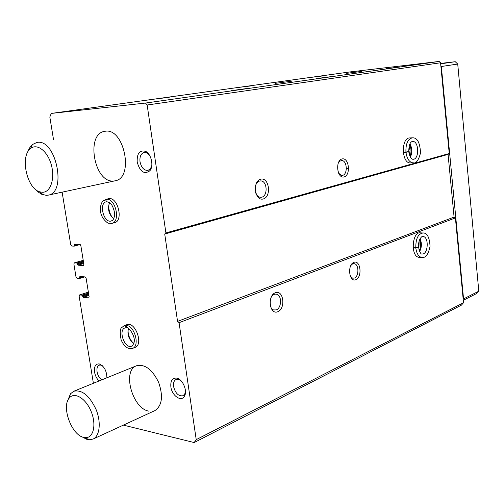 <?xml version="1.0" encoding="UTF-8"?>
<svg xmlns="http://www.w3.org/2000/svg" width="504" height="504" viewBox="0 0 504 504"><rect width="100%" height="100%" fill="white"/><g stroke="black" fill="none" stroke-linecap="round" stroke-linejoin="round"><path stroke-width="0.76" d="M93.391 383.279L79.134 296.119L79.531 294.947L82.114 295.18L83.255 297.347L88.704 297.902L89.107 296.717L86.127 278.29L85.107 276.923L79.859 276.482L79.481 278.492L76.999 278.296L75.997 276.942L73.893 264.09L74.315 262.868L76.873 263.019L78.013 265.18L83.431 265.539L83.866 264.31L80.848 245.668L79.821 244.32L74.504 244.081L74.12 246.147L71.725 246.028L70.718 244.692L62.124 192.163M53.544 139.747L49.827 117.035L51.257 113.425L349.373 72.009L439.16 61.444L440.559 62.773L449.24 153.518L448.075 154.394L454.085 217.098L455.402 217.917L463.516 302.747L461.425 305.141L194.166 442.556L123.373 425.118M275.241 83.362L292.055 81.125L275.241 83.362M346.683 73.345L361.67 71.373L346.683 73.345M154.01 99.175L169.249 97.297L154.01 99.175M231.065 90.657L247.88 88.395L231.065 90.657M238.833 87.394L253.254 85.617L238.833 87.394M316.159 78.624L330.87 76.671L316.159 78.624M310.01 77.496L323.713 75.82L310.01 77.496M386.448 68.689L399.54 66.963L386.448 68.689M51.257 113.425L145.492 103.062L439.16 61.444M277.805 311.737C285.944 308.492 283.531 289.498 275.354 292.723C267.044 295.829 269.583 315.258 277.805 311.737M355.856 279.707C362.565 277.036 360.612 259.686 353.871 262.351C347.036 264.896 349.089 282.612 355.856 279.707M420.727 232.898C412.215 230.813 410.206 256.177 418.818 257.298L422.472 257.487M145.492 103.062L147.155 105.008L165.911 232.924L164.72 234.032L177.553 321.394L179.071 322.68L196.22 439.646L463.516 302.747M179.071 322.68L455.402 217.917M263.277 198.967C271.719 196.768 269.212 177.011 260.726 179.185C252.107 181.213 254.753 201.442 263.277 198.967M344.112 176.942C351.049 175.14 349.02 157.153 342.052 158.949C334.984 160.606 337.113 178.977 344.112 176.942M412.089 137.825L409.941 137.951C401.02 137.183 401.31 163.151 410.206 162.95L413.45 162.842M165.911 232.924L449.24 153.518M147.155 105.008L440.559 62.773M126.75 324.715C135.185 320.916 143.861 344.623 135.047 347.432L134.99 347.451M108.354 198.759C117.596 195.936 123.953 220.947 114.465 222.73L111.838 223.398C120.651 221.836 115.882 198.683 106.829 199.25C105.764 200.088 105.764 200.901 106.817 201.682L106.785 201.688C105.67 200.913 105.632 200.101 106.672 199.25L102.866 201.077C102.463 201.109 99.275 206.312 100.75 212.606C101.676 218.862 108.253 223.751 108.492 223.203L111.838 223.398M99.067 380.974C96.743 378.724 95.243 375.776 94.569 372.135C94.002 366.414 95.571 363.68 99.275 363.932C104.171 366.175 106.709 370.793 106.892 377.792M170.869 386.896C170.383 380.678 172.349 377.748 176.778 378.113C182.637 379.096 187.727 390.915 184.502 396.094C181.478 402.349 171.902 395.772 170.869 386.896M137.201 162.118C136.849 153.411 139.646 149.827 145.593 151.364C151.364 153.94 153.997 166.263 149.776 170.85C144.182 174.667 139.992 171.757 137.201 162.118M113.255 181.024C94.072 182.7 85.497 133.528 104.788 131.349C124.034 126.781 134.562 178.132 115.063 180.81L115.019 180.816M148.787 411.144C132.35 408.467 122.018 370.61 136.458 365.784C144.837 363.825 152.239 369.356 158.647 382.385C163.365 396.201 162.131 405.6 154.942 410.584L93.07 439.066L89 439.79L87.009 439.438L81.56 436.609M196.22 439.646L194.166 442.556M164.72 234.032L448.075 154.394M177.553 321.394L454.085 217.098M418.868 249.159L419.139 241.019M409.443 154.961L410.023 150.476L409.135 146.047M350.141 275.953L352.598 278.183L354.394 278.057C359.037 276.532 359.075 264.48 354.438 263.724L352.472 263.983L350.721 265.602M338.531 173.162L341.649 175.449L342.632 175.354C347.924 174.308 347.149 160.474 341.794 160.543L339.835 161.148L338.241 163.057M270.157 305.487L271.228 307.988L272.576 309.437L273.521 309.947L276.261 309.897C281.61 308.101 282.051 295.672 276.822 294.26C274.428 293.637 272.45 294.846 270.875 297.877M255.49 192.238C256.429 195.174 257.991 196.862 260.159 197.291L261.721 197.196C267.983 195.93 267.328 181.194 260.984 180.911C258.338 180.841 256.473 182.587 255.396 186.133M151.767 165.816L150.331 168.89L147.924 170.421C143.987 170.535 141.353 167.643 140.018 161.752C139.539 156.656 140.893 153.562 144.068 152.485L146.91 152.958L149.505 155.238M185.472 391.621L184.748 394.034L183.002 395.747C178.542 396.434 175.398 393.359 173.578 386.518C173.156 382.971 173.974 380.633 176.035 379.512L178.429 379.329L180.703 380.432M101.846 379.846C99.395 378.17 97.795 375.48 97.064 371.788C96.611 368.336 97.322 366.131 99.187 365.173L100.932 365.072L102.243 365.608M440.616 63.41L455.244 61.715L457.726 64.052L478.8 291.186L476.828 293.423L463.283 300.308M440.66 63.838L455.244 61.715M440.868 66.055L441.34 66.503L457.726 64.052M441.34 66.503L463.56 298.897L478.8 291.186M463.56 298.897L463.189 299.326M27.581 152.378L29.264 148.422L31.109 145.795L32.395 144.553L36.805 142.487C55.692 137.882 67.36 192.667 48.17 195.155L46.387 195.357L41.586 194.216L38.247 192.049L35.608 189.472M42.563 192.282L39.904 191.879C26.92 188.811 19.807 156.316 30.524 148.585C36.987 142.978 47.628 151.093 51.32 164.846C55.169 178.542 50.583 192.383 42.563 192.282M67.473 401.36L70.453 393.8L73.767 391.261C81.988 389.46 89.422 395.527 96.069 409.475C101.304 422.239 99.811 436.042 93.07 439.066M83.494 437.34C71.467 434.832 61.274 406.64 69.256 398.072C74.365 391.419 85.9 398.305 91.192 411.604C96.655 424.828 93.366 438.449 85.201 437.636L83.494 437.34M413.167 247.955L415.831 248.056C416.594 253.392 418.471 256.517 421.47 257.418C425.42 258.35 428.274 254.684 430.044 246.424C429.559 237.655 427.342 233.169 423.385 232.961C418.251 233.503 415.724 238.436 415.8 247.754L418.566 247.237C417.923 238.808 422.78 235.217 423.177 236.502L422.623 236.464M413.135 247.659L415.8 247.754M418.578 247.332L415.831 248.056M403.269 152.428L405.953 152.309C406.936 158.697 409.248 162.212 412.883 162.855C416.033 163.825 418.578 160.493 420.525 152.87C419.996 142.727 417.362 137.705 412.619 137.8C407.938 138.757 405.707 143.495 405.922 152.006L408.757 151.616C408.87 145.039 410.199 141.637 412.732 141.422L412.448 141.435M403.238 152.12L405.922 152.006M408.763 151.71L405.953 152.309M109.324 198.639L106.672 199.25M109.475 198.639L106.829 199.25M128.904 324.475L124.205 325.628L121.647 327.676C120.021 328.721 119.845 332.76 121.111 339.784C124.942 349.026 130.145 349.064 132.52 348.409C140.068 346.147 134.826 326.038 126.517 325.414L126.214 327.676M129.055 324.494L126.517 325.414M125.131 327.871L126.164 327.701L125.622 326.529L126.359 325.395M79.72 294.928L88.376 292.188M82.114 295.18L88.534 293.145M82.618 295.867L88.66 293.945M82.751 296.667L88.792 294.739M83.255 297.347L88.918 295.533M88.502 297.921L88.874 297.801M79.563 277.087L81.213 276.595M79.689 277.893L83.406 276.778M79.563 278.454L84.748 276.891M74.472 262.855L83.223 260.366M76.873 263.019L83.355 261.173M77.377 263.693L83.481 261.948M77.509 264.506L83.614 262.754M78.013 265.18L83.74 263.535M83.261 265.551L83.576 265.463M74.283 244.705L76.337 244.157M74.416 245.517L79.034 244.282M74.258 246.109L80.249 244.503L74.195 246.141M419.643 251.477C421.81 247.313 421.949 243.073 420.065 238.764M418.591 247.445C419.958 252.447 421.035 254.596 421.816 253.89C427.984 255.515 429.408 237.17 423.177 236.502L422.503 236.483M410.382 157.084C412.429 152.58 412.278 148.17 409.922 143.848M408.769 151.78C410.048 158.968 412.663 159.384 412.921 159.239C419.378 159.944 419.183 141.145 412.732 141.422L412.385 141.441M109.588 202.608C107.352 208.877 108.719 214.269 113.69 218.78M106.848 201.701L106.275 201.789C98.545 203.169 103.717 223.392 111.182 221.01L112.197 220.582M128.381 328.463C127.04 334.656 128.86 339.671 133.831 343.514M124.998 327.921C117.835 330.107 124.822 349.285 131.651 346.141L132.539 345.637M79.531 294.947L88.37 292.15M79.481 278.492L84.792 276.898M74.315 262.868L83.223 260.335M353.449 263.674L354.438 263.724M341.265 160.568L341.794 160.543M275.058 294.109L276.822 294.26M259.988 180.93L260.984 180.911M146.91 152.958L145.593 151.364M150.331 168.89L149.776 170.85M150.022 169.98L150.444 169.892M146.185 152.082L146.62 152M178.429 379.329L176.778 378.113M184.748 394.034L184.502 396.094M184.628 395.004L185.037 394.815M177.692 378.788L178.132 378.599M100.932 365.072L99.275 363.932M100.397 364.701L100.8 364.543M346.349 168.632L348.648 168.027M48.17 195.155L115.063 180.81M39.904 191.879L43.281 194.884M30.524 148.585L32.395 144.553M73.767 391.261L136.571 365.734M85.201 437.636L89 439.79M69.256 398.072L70.453 393.8M419.668 232.873L422.327 232.936M419.353 250.784C420.878 247.149 421.004 243.356 419.738 239.413M410.054 156.479C411.453 152.328 411.314 148.327 409.645 144.472M108.379 198.752L105.701 199.37M109.74 202.721C107.195 206.218 110.061 216.462 113.772 218.61M106.817 201.694L109.689 202.684C112.178 203.54 115.687 213.381 114.458 216.361C112.65 222.226 111.712 220.216 111.182 221.01M106.275 201.789L106.785 201.694M126.8 324.696L124.205 325.628M135.047 347.432L132.52 348.409M128.564 328.583C126.806 332.294 130.095 341.176 133.9 343.3M126.208 327.701C127.978 326.176 135.778 335.576 134.089 342.487C132.779 345.574 131.966 346.79 131.651 346.141"/></g></svg>
